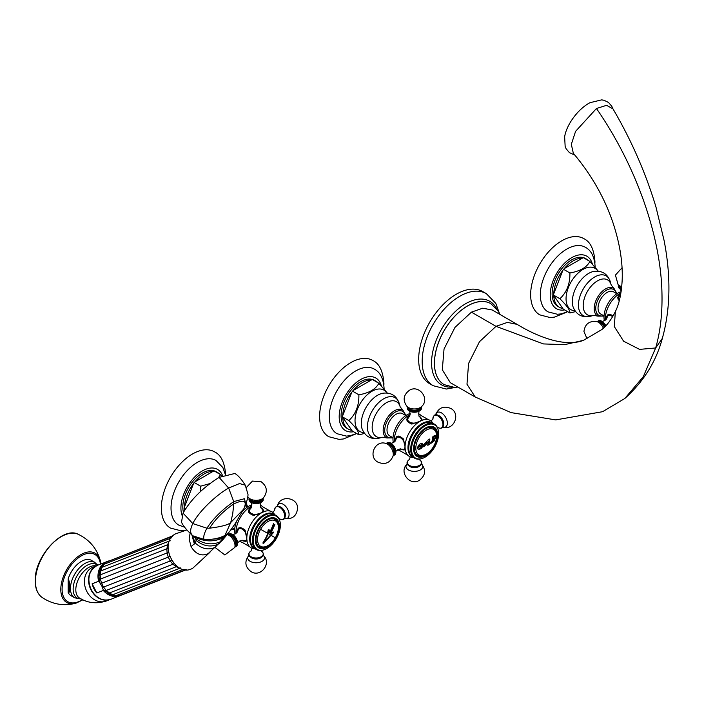 <?xml version="1.0" encoding="UTF-8"?>
<svg xmlns="http://www.w3.org/2000/svg" width="704" height="704" viewBox="0 0 704 704"><rect width="100%" height="100%" fill="white"/><g stroke="black" fill="none" stroke-linecap="round" stroke-linejoin="round"><path stroke-width="1.06" d="M424.195 444.752L424.574 446.01L426.554 443.529L426.131 442.27L424.195 444.752M424.574 446.01L424.169 444.734L426.122 442.262M423.773 446.82L423.148 445.254L426.87 441.417L427.513 442.992L423.773 446.82L427.486 442.974L426.853 441.408M421.784 444.638L418.836 446.116L418.651 447.163L418.836 448.017L419.857 448.474L422.039 446.486A57.728 17.538 17 0 0 422.532 446.477C421.687 448.562 420.191 449.451 418.035 449.134L417.305 447.665L419.399 444.321L421.467 443.397A57.763 33.352 0 0 0 422.004 443.159A57.517 22.818 47.8 0 1 422.532 444.682A57.781 41.228 163.9 0 1 422.022 445.069L421.538 444.435M434.122 435.794L435.415 435.477L435.952 436.832L434.122 440.942A57.763 33.343 180 0 1 432.23 442.429A57.411 33.15 -120 0 0 432.265 441.707L432.511 441.056A57.367 33.123 -120 0 0 432.529 439.701A57.367 33.123 -120 0 0 432.502 438.17L432.256 437.835A57.411 33.15 -120 0 0 432.238 437.281A57.763 33.352 0 0 0 434.122 435.794M430.047 443.291L429.299 442.851A57.754 33.343 60 0 0 429.29 440.739L429.317 440.748A57.79 33.37 60 0 1 429.334 441.892A57.79 33.37 60 0 1 429.326 442.869L430.047 443.291A57.798 33.37 0 0 0 430.637 442.895L431.27 442.042A57.57 45.646 -83.1 0 0 431.596 441.153A57.798 11.273 21.9 0 0 431.798 441.17A57.49 38.456 69.5 0 1 431.517 442.939A57.763 33.343 180 0 1 427.794 445.342A57.842 33.396 -120 0 0 427.821 444.629L428.402 443.432A57.834 33.387 -120 0 0 428.41 442.455A57.834 33.387 -120 0 0 428.402 441.32L427.821 440.757A57.842 33.396 -120 0 0 427.794 440.194A57.763 33.352 0 0 0 429.81 438.953A57.754 33.343 60 0 1 429.836 439.516L429.317 440.748L429.836 439.516M428.402 441.32L427.794 440.739M421.986 443.168A57.473 22.801 47.8 0 1 422.506 444.664A57.737 41.202 163.9 0 1 422.013 445.034M419.857 448.474L418.81 448.008L419.83 448.466L418.81 448.008L418.801 446.098L421.758 444.629M418.009 449.126C420.147 449.442 421.643 448.554 422.506 446.468M429.783 438.97A57.71 33.326 60 0 1 429.81 439.498M431.772 441.17A57.455 38.43 69.5 0 1 431.49 442.93A57.719 33.326 180 0 1 427.794 445.315M435.406 435.468L434.095 440.924A57.719 33.326 180 0 1 432.238 442.385M435.054 436.621L434.025 436.418A57.754 33.343 180 0 1 433.418 436.92L433.312 437.219A57.174 33.009 -120 0 1 433.321 440.73L433.444 440.801A57.798 33.37 0 0 0 434.06 440.308L435.054 438.495L435.054 436.621L434.051 436.436A57.798 33.37 180 0 1 433.444 436.929M433.444 440.801L433.294 440.713A57.13 32.982 60 0 0 433.286 437.21L433.418 436.92M428.322 427.601A15.426 8.906 -60 0 1 429.062 427.469C431.121 427.847 435.222 425.638 436.814 435.82C436.181 443.846 432.538 450.102 425.894 454.573C419.065 456.518 415.404 455.638 414.92 451.95A15.426 8.906 -60 0 1 414.665 451.246M420.622 456.034A15.946 9.205 -60 0 1 417.375 455.453M435.442 430.364A15.946 9.205 120 0 0 433.321 427.847M427.847 453.279A15.946 9.205 120 0 1 425.612 454.819A15.946 9.205 -60 0 1 417.639 455.611A15.946 9.205 -60 0 1 415.193 442.834A15.946 9.205 -60 0 1 425.612 428.78A15.946 9.205 120 0 1 433.585 427.988A15.946 9.205 120 0 1 436.665 437.994M425.612 455.646A16.958 9.786 120 0 0 437.598 434.878A16.958 9.786 120 0 0 425.612 427.953A16.958 9.786 -60 0 0 413.626 448.721A16.958 9.786 -60 0 0 425.612 455.646M421.81 458.577A19.149 11.053 -60 0 0 425.11 457.142A19.149 11.053 120 0 0 438.24 430.126A19.149 11.053 120 0 0 425.11 425.876A19.149 11.053 -60 0 0 411.673 447.348A19.149 11.053 -60 0 0 421.81 458.577L421.203 458.753A19.677 11.361 -60 0 1 414.753 458.251A19.677 11.361 -60 0 1 411.734 442.482A19.677 11.361 -60 0 1 424.591 425.146A19.677 11.361 120 0 1 434.43 424.169L432.546 423.086A19.677 11.361 120 0 0 422.708 424.054A19.677 11.361 -60 0 0 409.851 441.399A19.677 11.361 -60 0 0 412.87 457.169L414.753 458.251M438.161 429.818A19.677 11.361 120 0 0 438.09 429.51A19.677 11.361 120 0 0 434.43 424.169M432.133 422.866A19.677 11.361 120 0 0 421.89 423.588A19.677 11.361 -60 0 0 408.927 441.302A19.677 11.361 -60 0 0 412.474 456.914M413.433 457.486L412.183 457.362A20.794 12.003 -60 0 1 407.88 455.277A20.794 12.003 -60 0 1 405.073 446.926A20.794 12.003 -60 0 1 419.786 421.45L411.312 424.037L406.727 419.276L408.971 415.21A20.794 12.003 120 0 0 394.258 440.678A20.794 12.003 120 0 0 394.31 441.998M394.416 441.901L394.258 440.678L396.66 436.709L403.075 438.293L405.073 446.926L404.307 449.953L402.846 449.838M397.804 449.689A20.794 12.003 120 0 0 400.33 450.921L407.88 455.277M393.369 442.631A19.677 11.361 -60 0 1 406.886 414.92A19.677 11.361 120 0 1 410.212 413.468M397.373 436.366A7.647 4.418 -120 0 0 396.818 437.07M404.659 449.583A7.647 4.418 60 0 1 404.07 449.645M398.798 436.031A7.313 4.224 -120 0 0 397.989 436.33L397.294 436.735A7.313 4.224 60 0 1 400.946 437.096A7.313 4.224 60 0 1 403.867 439.815M386.206 443.511A7.058 4.074 60 0 1 390.174 443.529A7.058 4.074 -120 0 1 394.9 450.173A7.058 4.074 -120 0 1 393.193 455.611M406.789 420.068A7.647 4.418 180 0 1 407.114 419.223M421.881 419.76A7.647 4.418 0 0 0 421.634 419.223M413.019 423.958A7.313 4.224 180 0 1 407.062 419.813L407.062 420.614A7.313 4.224 0 0 0 407.211 421.458M410.133 414.594A20.794 12.003 120 0 0 408.971 415.21L410.098 414.735M421.194 418.07L422.022 419.276L419.786 421.45A20.794 12.003 120 0 1 428.419 419.707A20.794 12.003 120 0 1 432.37 422.391L433.11 423.403M428.419 419.707L420.869 415.351A20.794 12.003 120 0 0 418.537 413.767M393.008 437.774L389.664 435.838A12.813 7.401 -60 0 1 387.702 425.577A12.813 7.401 -60 0 1 396.07 414.278A12.813 7.401 120 0 1 402.477 413.644L405.821 415.58M342.742 415.571L351.806 392.207A27.641 15.963 -60 0 0 342.742 415.571L342.276 416.777L348.867 420.578C355.784 414.066 359.119 405.478 358.864 394.812C369.116 393.034 375.786 389.189 378.866 383.266L387.253 392.999M371.334 380.002L353.206 390.465A27.641 15.963 -60 0 1 371.334 380.002L372.266 379.465L378.866 383.266M373.806 380.354A27.641 15.963 -60 0 1 376.094 381.295A27.641 15.963 -60 0 1 378.048 382.8M342.276 416.777L342.742 417.437A27.641 15.963 120 0 0 348.454 429.167L346.817 428.226A27.641 15.963 120 0 1 341.088 415.571A27.641 15.963 -60 0 1 353.153 387.754A27.641 15.963 -60 0 1 374.458 380.345A27.641 15.963 -60 0 1 375.25 380.864M353.206 390.465L351.806 392.207M352.273 391.01L358.864 394.812M342.742 417.437L352.273 430.998L358.864 434.808C359.119 432.133 355.784 427.398 348.867 420.578M348.454 429.167A27.641 15.963 120 0 0 351.806 430.338M364.531 433.462L358.864 434.808M384.129 389.057C383.574 378.849 380.292 372.187 374.255 369.072A37.303 21.534 -60 0 0 345.532 379.157A37.303 21.534 -60 0 0 329.296 416.654A37.303 21.534 120 0 0 336.952 433.69L346.386 436.102L350.038 435.732L356.69 433.55M355.608 434.034L343.306 438.988L339.046 439.366L328.724 436.691A44.018 25.414 120 0 1 319.616 416.548A44.018 25.414 -60 0 1 338.826 372.258A44.018 25.414 -60 0 1 372.742 360.448C379.271 363.449 383.002 371.122 383.918 383.451L383.891 385.062M419.364 466.136A7.058 4.074 180 0 1 411.541 466.99A7.058 4.074 180 0 1 407.326 463.091M438.574 415.58A7.058 4.074 60 0 1 443.221 421.925A7.058 4.074 60 0 1 441.954 427.53M421.362 406.815A7.058 4.074 180 0 1 419.364 410.247A7.058 4.074 0 0 1 411.242 411.013A7.058 4.074 0 0 1 407.387 406.815M619.203 300.96L617.751 297.44L619.995 293.374A20.794 12.003 120 0 0 605.29 318.85L607.684 314.873L613.316 315.48M620.928 292.873A20.794 12.003 120 0 0 619.995 293.374L620.91 292.97M604.402 320.795A19.677 11.361 120 0 1 603.997 317.187A19.677 11.361 -60 0 1 621.113 291.667M617.813 298.232A7.647 4.418 180 0 1 618.147 297.387M619.37 300.353A7.313 4.224 180 0 1 618.094 297.977L618.094 298.778A7.313 4.224 0 0 0 618.235 299.622M621.482 288.913A7.058 4.074 0 0 1 620.418 288.411A7.058 4.074 180 0 1 618.411 284.979M605.449 320.065L605.29 318.85A20.794 12.003 120 0 0 605.334 320.162M604.041 315.938L600.688 314.002A12.813 7.401 120 0 1 598.039 308.141A12.813 7.401 -60 0 1 603.627 295.24A12.813 7.401 -60 0 1 613.501 291.808L616.854 293.744M553.766 293.735L562.83 270.371A27.641 15.963 -60 0 0 553.766 293.735L553.3 294.941L559.891 298.751C566.817 292.23 570.143 283.642 569.897 272.976C580.149 271.198 586.81 267.353 589.89 261.43L598.277 271.163M582.366 258.166L564.23 268.629A27.641 15.963 -60 0 1 582.366 258.166L583.299 257.629L589.89 261.43M584.839 258.518A27.641 15.963 -60 0 1 587.118 259.459A27.641 15.963 -60 0 1 589.072 260.964M553.3 294.941L553.766 295.601A27.641 15.963 120 0 0 559.478 307.331L557.841 306.39A27.641 15.963 120 0 1 552.121 293.735A27.641 15.963 -60 0 1 564.186 265.918A27.641 15.963 -60 0 1 585.482 258.509A27.641 15.963 -60 0 1 586.274 259.028M564.23 268.629L562.83 270.371M563.297 269.174L569.897 272.976M553.766 295.601L563.297 309.162L569.897 312.972C570.143 310.297 566.817 305.562 559.891 298.751M559.478 307.331A27.641 15.963 120 0 0 562.83 308.502M575.555 311.626L569.897 312.972M595.153 267.221C594.607 257.013 591.316 250.351 585.288 247.245A37.303 21.534 -60 0 0 556.565 257.321A37.303 21.534 -60 0 0 540.329 294.818A37.303 21.534 120 0 0 547.985 311.854L557.418 314.266L561.062 313.905L567.723 311.714M566.641 312.198L554.33 317.152L550.07 317.53L539.748 314.855A44.018 25.414 120 0 1 530.649 294.712A44.018 25.414 -60 0 1 549.85 250.422A44.018 25.414 -60 0 1 583.766 238.612C590.304 241.613 594.026 249.286 594.942 261.624L594.915 263.226M608.406 314.53A7.647 4.418 -120 0 0 607.842 315.234M609.822 314.204A7.313 4.224 -120 0 0 609.022 314.494L608.318 314.899A7.313 4.224 60 0 1 613.026 315.99M605.246 326.418A7.058 4.074 -120 0 0 597.23 321.675M236.148 533.271L235.99 532.057L238.392 528.088L244.807 529.672L246.805 538.305A20.794 12.003 120 0 0 249.612 546.656A20.794 12.003 120 0 0 253.915 548.742L255.156 548.865M262.926 509.441L263.754 510.646L261.51 512.829A20.794 12.003 -60 0 0 246.805 538.305L246.039 541.332L244.578 541.218M274.842 514.782L274.102 513.77A20.794 12.003 -60 0 0 270.151 511.078A20.794 12.003 -60 0 0 261.51 512.829L253.035 515.416L248.459 510.646L250.694 506.59A20.794 12.003 120 0 0 235.99 532.057A20.794 12.003 120 0 0 236.034 533.377M239.527 541.059A20.794 12.003 120 0 0 242.062 542.3L249.612 546.656M236.368 521.814A19.677 11.361 -60 0 0 234.696 530.394A19.677 11.361 120 0 0 235.101 534.01M273.865 514.237A19.677 11.361 -60 0 0 258.57 518.98A19.677 11.361 -60 0 0 249.709 539.062A19.677 11.361 120 0 0 254.206 548.293M270.151 511.078L262.601 506.722A20.794 12.003 120 0 0 260.269 505.146M251.865 505.965A20.794 12.003 120 0 0 250.694 506.59L251.83 506.114M242.326 511.667A19.677 11.361 -60 0 1 251.944 504.838M263.613 511.139A7.647 4.418 0 0 0 263.366 510.602M248.521 511.438A7.647 4.418 180 0 1 248.846 510.602M254.751 515.337A7.313 4.224 180 0 1 250.932 514.166A7.313 4.224 180 0 1 248.794 511.183L248.794 511.993A7.313 4.224 0 0 0 248.943 512.838M263.094 498.194A7.058 4.074 0 0 1 259.239 502.392A7.058 4.074 0 0 1 251.117 501.626A7.058 4.074 180 0 1 249.119 498.194M276.637 506.695A7.058 4.074 60 0 1 282.119 508.402A7.058 4.074 60 0 1 285.296 515.592M218.328 477.84L220.59 474.646L221.83 475.895M200.332 491.656L200.596 486.191L209.818 483.622M213.066 471.381L194.938 481.844A27.641 15.963 -60 0 1 213.066 471.381L213.998 470.835L220.59 474.646M215.538 471.724A27.641 15.963 -60 0 1 217.826 472.666A27.641 15.963 -60 0 1 219.78 474.179M183.454 512.292A27.641 15.963 120 0 1 182.82 506.95A27.641 15.963 -60 0 1 194.885 479.134A27.641 15.963 -60 0 1 216.19 471.724A27.641 15.963 -60 0 1 216.982 472.234M184.474 506.95A27.641 15.963 -60 0 1 193.538 483.586L184.008 508.156L185.02 509.599M194.938 481.844L193.538 483.586M194.005 482.381L200.596 486.191M184.008 508.156L185.416 508.966M184.474 508.816A27.641 15.963 120 0 0 184.571 510.321M225.28 474.32L222.851 467.526L215.987 460.451A37.303 21.534 -60 0 0 187.264 470.536A37.303 21.534 -60 0 0 171.028 508.033A37.303 21.534 120 0 0 178.684 525.07L184.694 527.226M186.516 530.068L180.778 530.746L170.465 528.07A44.018 25.414 120 0 1 161.348 507.927A44.018 25.414 -60 0 1 180.558 463.619A44.018 25.414 -60 0 1 214.482 451.827C221.012 454.837 224.726 462.502 225.641 474.83M239.105 527.745A7.647 4.418 -120 0 0 238.542 528.449M246.391 540.962A7.647 4.418 60 0 1 245.802 541.015M240.522 527.41A7.313 4.224 -120 0 0 239.721 527.71L239.026 528.106A7.313 4.224 60 0 1 245.59 531.194M227.929 534.882A7.058 4.074 -120 0 1 233.499 536.122A7.058 4.074 -120 0 1 236.887 543.541A7.058 4.074 60 0 1 234.925 546.99M256.485 549.63A19.677 11.361 120 0 1 252.41 540.619A19.677 11.361 -60 0 1 260.999 520.819A19.677 11.361 -60 0 1 276.162 515.548L274.278 514.457A19.677 11.361 -60 0 0 259.116 519.728A19.677 11.361 -60 0 0 250.527 539.537A19.677 11.361 120 0 0 254.602 548.548L256.485 549.63A19.677 11.361 120 0 0 262.935 550.123A19.677 11.361 120 0 0 263.243 550.035M276.162 515.548A19.677 11.361 -60 0 1 279.814 520.881A19.677 11.361 -60 0 1 279.893 521.198M279.972 521.497A19.149 11.053 -60 0 0 265.179 518.329A19.149 11.053 -60 0 0 253.299 540.707A19.149 11.053 120 0 0 263.542 549.947A19.149 11.053 120 0 0 280.377 525.07A19.149 11.053 -60 0 0 279.972 521.497L279.814 520.881M255.35 540.1A16.958 9.786 120 0 0 267.344 547.026A16.958 9.786 120 0 0 279.33 526.258A16.958 9.786 -60 0 0 267.344 519.332A16.958 9.786 -60 0 0 255.35 540.1M269.57 544.65A15.946 9.205 120 0 1 259.371 546.99A15.946 9.205 120 0 1 256.062 539.686A15.946 9.205 -60 0 1 263.023 523.635A15.946 9.205 -60 0 1 275.317 519.367A15.946 9.205 -60 0 1 278.617 526.662A15.946 9.205 120 0 1 278.397 529.373M275.044 519.218A15.946 9.205 -60 0 1 277.174 521.734M259.107 546.832A15.946 9.205 120 0 0 262.346 547.404M270.046 518.971A15.426 8.906 -60 0 1 270.785 518.848C274.463 515.988 283.087 525.897 275.405 537.83C268.91 550.449 256.01 547.941 256.652 543.33A15.426 8.906 -60 0 1 256.397 542.626M262.803 543.022L263.542 543.453L273.187 532.875L273.214 531.995L273.187 532.875L263.569 543.47L262.83 543.039C266.068 537.75 267.626 534.503 267.52 533.28L268.215 529.998L268.972 529.549A57.816 19.774 44.9 0 1 269.975 531.793A57.834 47.203 -63.1 0 0 273.53 523.503L273.504 523.486M263.542 543.453L262.83 543.039M263.252 543.198L263.226 543.18C266.561 537.68 268.127 534.459 267.925 533.518L268.638 530.402L267.951 533.526C268.154 534.468 266.587 537.689 263.252 543.198L272.721 532.761A57.798 19.765 15.1 0 1 270.16 533.236A57.834 19.782 15.1 0 0 272.721 532.761M269.975 531.793L269.949 531.775A57.781 19.765 44.9 0 0 268.946 529.531L268.189 529.989M271.093 532.435L271.066 532.418A57.798 47.168 -56.9 0 0 274.903 524.295A57.834 47.203 -56.9 0 1 271.093 532.435A57.816 19.774 -164.9 0 0 273.214 531.995M273.161 532.858L273.187 531.978M270.142 533.254A57.842 47.212 123.1 0 0 274.287 524.806L273.654 524.436A57.807 47.177 116.9 0 1 269.79 533.025M273.654 524.436A57.842 47.212 116.9 0 1 269.808 533.06A57.834 19.782 -135.1 0 0 268.664 530.411M268.215 529.998L268.946 529.531M263.155 554.47A7.058 4.074 180 0 1 258.94 558.369A7.058 4.074 180 0 1 251.117 557.515M219.076 477.4L234.828 473.475C237.996 475.253 241.472 479.16 245.265 485.197L239.536 483.551L228.65 488.039L219.076 477.4C202.919 487.608 190.907 499.514 183.04 513.102L181.518 522.21C183.084 525.844 186.842 530.358 192.799 535.726L192.949 535.823C189.957 533.606 189.904 529.514 192.799 523.565C198.026 512.565 215.213 495.625 228.65 488.039L233.737 501.6L233.772 503.914L232.751 513.612L230.727 522.509L224.682 536.096L217.888 538.736L204.125 539.871L193.591 536.254M192.342 535.392L195.21 542.995L196.099 540.443L195.791 538.639L194.234 536.677C204.266 541.957 214.104 542.238 223.758 537.504L229.002 532.321L222.834 539.783L208.094 553.687C201.414 556.547 195.738 554.206 191.083 546.665L195.21 542.995C201.45 548.68 207.865 550.22 214.474 547.633L208.094 553.687M227.348 534.442L223.758 537.504L215.723 546.718M186.78 529.98L175.525 533.861C157.45 542.942 176.009 579.181 193.002 568.005L209.977 552.279M194.867 537.178L192.949 535.823L203.966 539.405C212.344 539.792 219.419 538.419 225.183 535.278L228.835 532.541M245.265 485.197L247.79 493.671C248.38 494.578 247.755 498.098 245.907 504.231L244.394 498.731L233.737 501.6C222.05 509.802 213.11 518.672 206.914 528.211L192.799 523.565L183.04 513.102M245.907 504.231L243.61 509.203L230.727 522.509C228.58 524.779 221.522 526.671 209.546 528.194L206.914 528.211C204.178 533.359 203.192 537.09 203.966 539.405L204.125 539.871M190.045 533.474L189.138 539.044L191.083 546.665M169.514 540.954L101.93 567.327L100.478 568.181L101.077 567.82L99.598 571.481L99.018 575.582L99.317 581.988L100.69 583.607L169.69 556.591M99.862 582.877L102.652 587.435L171.6 560.419M102.106 587.198L103.162 589.512L104.87 590.656L106.242 590.427L174.108 563.754M105.31 590.709L108.082 593.287L109.454 592.962L177.047 566.403M99.546 579.454L167.103 552.957L168.256 557.146L170.236 561.018L172.92 564.318L179.3 568.665L180.136 568.251M101.93 567.327L100.839 570.786L99.959 571.252L168.476 544.394M99.299 575.247L168.106 548.319M170.236 540.804L168.617 541.218L166.857 548.715L167.103 552.957L168.502 552.473M103.162 589.512L103.294 590.454L96.826 592.988L92.127 583.81L98.595 581.275L99.317 581.988M100.69 583.607L100.584 584.223M102.652 587.435L102.766 588.562M108.495 593.217L108.724 593.683A17.53 14.265 -111.4 0 1 108.082 593.287L109.454 592.962L112.614 594.774L110.977 595.126M108.724 593.683L111.637 595.003M112.015 594.801L114.022 596.094L115.843 595.751L113.036 594.607M116.019 595.681L119.09 595.786L116.899 595.338M172.709 536.114L106.031 562.223L103.849 564.353M171.046 538.094L103.655 564.432L102.08 565.418L101.482 567.714M99.959 571.252L99.598 571.481A17.53 14.265 -111.4 0 1 99.81 570.759M92.127 583.81A18.278 14.872 68.6 0 0 93.949 588.702A18.278 14.872 68.6 0 0 96.826 592.988M94.899 566.694A18.19 14.793 68.6 0 0 90.983 589.846A18.19 14.793 68.6 0 0 107.958 600.046M95.119 562.452A20.425 11.792 -60 0 0 79.385 567.926A20.425 11.792 -60 0 0 70.462 588.482A20.425 11.792 120 0 0 74.694 597.828L71.13 595.769A20.425 11.792 -60 0 1 68.279 592.742L69.617 591.853L69.617 582.912L68.279 578.512A20.425 11.792 -60 0 1 91.555 560.393L98.032 565.074M68.279 592.742A1.866 1.074 120 0 1 68.156 592.161L68.156 579.234A1.866 1.074 -60 0 1 68.279 578.512M69.027 590.647L69.027 582.586A1.866 0.44 0 0 0 69.617 582.912M69.027 582.586L68.473 579.427L68.473 592.346L69.027 590.709A1.866 1.558 0 0 0 69.617 591.853M492.281 309.998L482.698 308.211L471.425 312.145L496.012 326.339L507.434 322.397L517.106 324.368L492.281 309.998M475.218 397.021L511.086 412.606L555.711 419.901L602.58 411.699L624.774 398.526L643.271 376.719L655.662 347.961L662.323 338.404C670.481 309.17 671.07 276.558 664.11 240.548L655.943 206.923C645.638 172.797 631.312 140.114 612.973 108.856L606.549 105.327L596.455 108.513L575.582 131.34L571.322 144.329L573.329 153.287C591.439 174.724 604.71 198.044 613.14 223.238C619.819 243.584 622.838 262.451 622.186 279.84C621.474 293.383 619.194 303.961 615.349 311.59C611.283 319.678 606.804 325.644 601.911 329.507L583.502 340.322L564.626 344.652L543.479 343.93L496.012 326.339L479.486 341.695L468.582 363.449L466.981 384.243L475.218 397.021L450.314 382.686L442.297 369.767L444.039 349.017L454.978 327.395L471.425 312.145M596.455 108.513C636.046 165.546 660.854 236.095 661.954 293.058C662.438 313.526 660.334 331.83 655.662 347.961L639.584 349.386L623.594 341.202L614.31 326.586L615.349 311.59M564.678 136.514A29.075 13.614 -52 0 1 565.083 134.543A29.075 13.614 -52 0 1 589.952 102.696L601.674 99.871L604.094 100.302L608.52 102.476L611.811 106.322L612.823 108.61M484.537 292.732A53.161 30.694 -60 0 0 482.838 291.623A53.161 30.694 -60 0 0 441.874 305.862A53.161 30.694 -60 0 0 418.669 359.357A53.161 30.694 120 0 0 429.678 383.698L433.189 385.722A53.161 30.694 120 0 1 422.18 361.39A53.161 30.694 -60 0 1 445.377 307.886A53.161 30.694 -60 0 1 486.35 293.647L495.81 303.398L499.312 313.095M436.665 436.146A14.74 8.51 120 0 0 426.237 430.126A14.74 8.51 120 0 0 415.818 448.184A14.74 8.51 -60 0 0 426.237 454.203A14.74 8.51 -60 0 0 436.665 436.146M418.651 447.163A57.851 33.396 0 0 0 423.148 445.254M404.809 449.266A7.313 4.224 60 0 1 404.606 449.398L400.374 449.09M395.446 440.387A6.961 4.022 60 0 1 400.365 437.712A6.961 4.022 60 0 1 404.818 443.546M405.046 447.858A6.961 4.022 60 0 1 400.514 449.17M393.844 455.303A7.119 4.11 -120 0 0 395.85 451.378A7.119 4.11 -120 0 0 391.204 443.326A7.119 4.11 -120 0 0 390.826 443.089L391.204 443.326M386.795 443.098A7.119 4.11 60 0 1 390.826 443.089L388.186 442.367L386.038 443.467M386.558 443.599A6.75 3.898 60 0 1 390.174 443.775A6.75 3.898 -120 0 1 394.645 449.944A6.75 3.898 -120 0 1 393.29 455.259M393.774 453.482A6.257 3.617 -120 0 0 389.506 444.558A6.257 3.617 60 0 0 388.344 444.066L385.774 443.397A8.404 4.849 60 0 1 387.341 444.057A8.404 4.849 -120 0 1 393.078 456.042L393.774 453.482M405.434 415.351A14.881 8.589 120 0 0 393.923 412.984A14.881 8.589 120 0 0 384.727 430.346A14.881 8.589 120 0 0 392.621 437.545M386.971 437.967L382.65 437.228A20.161 11.642 120 0 1 372.17 427.407A20.161 11.642 -60 0 1 384.516 403.955A20.161 11.642 -60 0 1 400.171 406.877L402.97 410.256A16.034 9.258 120 0 0 390.474 413.926A16.034 9.258 120 0 0 383.161 430.382A16.034 9.258 120 0 0 386.971 437.967L392.999 437.897M399.265 403.586A22.933 13.235 -60 0 0 381.462 400.259A22.933 13.235 -60 0 0 367.418 426.923A22.933 13.235 120 0 0 379.342 438.09C371.008 439.718 365.244 436.603 362.058 428.762A23.074 13.323 120 0 1 361.293 423.509A23.074 13.323 -60 0 1 382.545 393.281C390.931 392.119 396.502 395.551 399.265 403.586L400.171 406.877M386.839 392.964A23.918 13.807 -60 0 0 367.814 394.258A23.918 13.807 -60 0 0 355.027 420.578A23.918 13.807 120 0 0 363.933 432.634M381.313 385.774A30.325 17.512 -60 0 0 357.764 381.401A30.325 17.512 -60 0 0 339.187 416.671A30.325 17.512 120 0 0 353.566 431.746M419.426 459.606A7.119 4.11 0 0 1 419.408 465.406A7.119 4.11 180 0 1 409.35 465.414A7.119 4.11 180 0 1 409.323 459.606M419.628 465.995A6.257 3.617 0 0 1 418.801 466.585A6.257 3.617 180 0 1 409.13 465.995M421.678 464.121C426.166 470.202 425.436 475.561 419.505 480.216C409.992 486.578 398.446 471.988 407.07 464.121A8.404 4.849 180 0 0 409.279 470.386A8.404 4.849 180 0 0 420.314 469.955A8.404 4.849 0 0 0 421.678 464.121L421.485 463.927M432.89 418.792A7.119 4.11 -120 0 1 437.923 415.906A7.119 4.11 60 0 1 442.957 424.618A7.119 4.11 60 0 1 437.941 427.539C446.222 431.226 444.321 418.458 438.53 415.545C435.283 413.662 433.409 414.894 432.898 419.25L430.954 420.939M438.319 415.43A6.257 3.617 -120 0 1 439.243 415.844A6.257 3.617 60 0 1 443.573 424.521M435.679 414.586C438.698 407.66 443.705 405.61 450.701 408.417C460.962 413.477 454.098 430.769 442.974 427.231A8.404 4.849 60 0 0 447.295 422.189A8.404 4.849 60 0 0 441.408 412.843A8.404 4.849 -120 0 0 435.679 414.586L435.6 414.85M421.687 420.614L421.687 419.813A7.313 4.224 180 0 1 421.678 420.05M419.443 416.381A6.961 4.022 180 0 1 420.578 420.966M416.724 422.919A6.961 4.022 180 0 1 408.549 421.335A6.961 4.022 180 0 1 409.306 416.381M407.326 407.537A7.119 4.11 0 0 0 409.728 411.242A7.119 4.11 0 0 0 419.021 411.242A7.119 4.11 0 0 0 419.408 411.03A7.119 4.11 180 0 0 421.423 407.537M421.106 407.079A6.75 3.898 180 0 1 419.144 410.124A6.75 3.898 0 0 1 411.567 410.907A6.75 3.898 0 0 1 407.642 407.079M408.936 408.39A6.257 3.617 0 0 0 418.801 409.156A6.257 3.617 180 0 0 419.813 408.39L421.678 406.498A8.404 4.849 180 0 1 420.314 407.528A8.404 4.849 0 0 1 407.07 406.498L408.936 408.39M619.582 299.508A6.961 4.022 180 0 1 620.33 294.545M618.358 285.701A7.119 4.11 180 0 0 620.365 289.194A7.119 4.11 0 0 0 620.752 289.406A7.119 4.11 0 0 0 621.386 289.687M621.509 288.71A6.75 3.898 0 0 1 620.629 288.288A6.75 3.898 180 0 1 618.675 285.243M621.729 286.625A8.404 4.849 0 0 1 619.458 285.692A8.404 4.849 180 0 1 618.103 284.662L619.96 286.554A6.257 3.617 180 0 0 620.981 287.32A6.257 3.617 0 0 0 621.623 287.646M616.458 293.515A14.881 8.589 120 0 0 604.947 291.148A14.881 8.589 120 0 0 595.751 308.51A14.881 8.589 120 0 0 603.645 315.709M597.995 316.131L593.674 315.392A20.161 11.642 120 0 1 583.194 305.571A20.161 11.642 -60 0 1 595.549 282.119A20.161 11.642 -60 0 1 611.204 285.041L614.002 288.42A16.034 9.258 120 0 0 601.498 292.09A16.034 9.258 120 0 0 594.185 308.546A16.034 9.258 120 0 0 597.995 316.131L604.032 316.061M610.289 281.75A22.933 13.235 -60 0 0 592.495 278.423A22.933 13.235 -60 0 0 578.442 305.087A22.933 13.235 120 0 0 590.366 316.254C582.032 317.882 576.277 314.767 573.091 306.926A23.074 13.323 120 0 1 572.326 301.673A23.074 13.323 -60 0 1 593.578 271.445C601.955 270.283 607.534 273.715 610.289 281.75L611.204 285.041M597.863 271.128A23.918 13.807 -60 0 0 578.838 272.422A23.918 13.807 -60 0 0 566.051 298.742A23.918 13.807 120 0 0 574.957 310.798M592.337 263.938A30.325 17.512 -60 0 0 568.788 259.574A30.325 17.512 -60 0 0 550.22 294.835A30.325 17.512 120 0 0 564.599 309.91M606.47 318.551A6.961 4.022 60 0 1 612.586 316.738M605.836 325.802A7.119 4.11 -120 0 0 602.228 321.49A7.119 4.11 -120 0 0 597.819 321.262M605.114 326.559A6.75 3.898 -120 0 0 597.59 321.763M604.314 327.351A6.257 3.617 -120 0 0 599.368 322.23L596.798 321.561A8.404 4.849 -120 0 1 603.363 328.249M263.419 511.993L263.419 511.183A7.313 4.224 180 0 1 263.402 511.421M258.456 514.298A6.961 4.022 180 0 1 251.178 513.357A6.961 4.022 180 0 1 251.038 507.751M261.175 507.751A6.961 4.022 180 0 1 262.31 512.336M249.058 498.907A7.119 4.11 180 0 0 251.073 502.41A7.119 4.11 0 0 0 251.46 502.612A7.119 4.11 0 0 0 260.753 502.612A7.119 4.11 0 0 0 263.155 498.907M262.838 498.458A6.75 3.898 0 0 1 258.914 502.286A6.75 3.898 0 0 1 251.337 501.494A6.75 3.898 180 0 1 249.374 498.458M248.802 497.878L250.668 499.77A6.257 3.617 180 0 0 251.68 500.535A6.257 3.617 0 0 0 261.545 499.77L263.41 497.878A8.404 4.849 0 0 1 250.166 498.907A8.404 4.849 180 0 1 248.802 497.878L247.79 496.681M279.101 518.866L279.752 518.945L279.277 518.681C282.929 520.634 284.944 519.622 285.305 515.662C285.745 509.423 275.88 501.107 274.613 510.18A7.119 4.11 60 0 1 279.664 507.285A7.119 4.11 60 0 1 284.689 516.006A7.119 4.11 -120 0 1 279.664 518.918M280.051 506.801A6.257 3.617 60 0 1 285.402 514.888A6.257 3.617 -120 0 1 285.305 515.891M284.442 518.54L284.706 518.61A8.404 4.849 -120 0 0 289.08 514.51A8.404 4.849 60 0 0 283.932 504.742A8.404 4.849 60 0 0 277.402 505.965L277.332 506.229M231.37 529.162A14.881 8.589 120 0 0 234.344 528.924M247.166 506.73A14.881 8.589 120 0 0 245.951 504.126M222.517 475.552A30.325 17.512 -60 0 0 198.642 473.431A30.325 17.512 -60 0 0 180.919 508.042A30.325 17.512 120 0 0 182.046 515.31M246.532 540.646A7.313 4.224 60 0 1 246.338 540.778L242.299 540.566C243.082 539.062 235.884 543.259 237.574 543.294M246.778 539.238A6.961 4.022 60 0 1 242.238 540.549M237.169 531.766A6.961 4.022 60 0 1 241.094 528.634A6.961 4.022 60 0 1 246.55 534.926M237.591 543.189A7.119 4.11 -120 0 0 237.582 542.749A7.119 4.11 -120 0 0 232.936 534.697A7.119 4.11 -120 0 0 228.527 534.477M234.881 547.149L237.186 545.318L237.591 543.206A7.119 4.11 60 0 1 235.567 546.682M228.29 534.978A6.75 3.898 -120 0 1 233.57 536.457A6.75 3.898 -120 0 1 236.676 543.418A6.75 3.898 60 0 1 235.022 546.63M234.802 547.422L235.506 544.861A6.257 3.617 60 0 0 235.664 543.602A6.257 3.617 -120 0 0 230.067 535.445L227.506 534.776A8.404 4.849 -120 0 1 235.013 545.723A8.404 4.849 60 0 1 234.802 547.422L224.84 554.954L215.019 547.413M275.343 537.794A14.74 8.51 120 0 1 260.603 546.304A14.74 8.51 120 0 1 260.603 529.285A14.74 8.51 -60 0 1 275.343 520.775A14.74 8.51 -60 0 1 275.343 537.794L270.978 535.278M260.603 529.285L267.52 533.28M270.6 535.058L267.951 533.526M251.055 550.977A7.119 4.11 0 0 0 251.073 556.785A7.119 4.11 180 0 0 261.131 556.794A7.119 4.11 180 0 0 261.158 550.977C268.374 556.6 256.238 560.991 251.055 557.489C247.808 555.192 247.94 552.948 251.46 550.766L251.944 548.231M261.351 557.374A6.257 3.617 180 0 1 251.68 557.955A6.257 3.617 0 0 1 250.853 557.374M248.996 555.306L248.802 555.5A8.404 4.849 0 0 0 250.166 561.334A8.404 4.849 180 0 0 261.202 561.757A8.404 4.849 180 0 0 263.41 555.5L263.208 555.306M193.97 536.527L195.791 538.639C204.09 544.324 212.335 545.336 220.537 541.658L222.834 539.783M191.928 535.075L194.401 544.042M196.099 540.443C203.368 546.163 210.681 547.43 218.055 544.245L219.63 543.066M244.068 508.262C247.245 500.65 243.813 499.206 233.772 503.914C223.52 510.919 215.442 519.015 209.546 528.194M179.714 568.48L182.53 569.642L183.207 569.325M183.929 569.474L185.715 569.694M172.603 536.158L171.521 537.434M170.342 538.322L169.057 541.068M100.839 570.786L100.17 574.825L100.426 579.066L101.578 583.255L103.558 587.127L106.242 590.427L109.454 592.962M100.593 584.082A17.53 14.265 -111.4 0 1 100.302 583.317M102.67 587.937A17.53 14.265 -111.4 0 1 102.221 587.259M105.433 591.21A17.53 14.265 -111.4 0 1 104.87 590.656M112.323 595.206A17.53 14.265 -111.4 0 1 111.751 595.038M110.915 599.289A18.278 14.872 -111.4 0 1 91.318 589.732A18.278 14.872 -111.4 0 1 97.583 565.25C88.801 570.266 86.671 578.433 91.186 589.767C96.298 598.374 102.872 601.55 110.915 599.289L121.352 595.1A18.278 14.872 -111.4 0 1 120.006 595.725A18.278 14.872 -111.4 0 1 103.294 590.454M121.132 594.986L120.305 595.232M101.138 567.714A17.53 14.265 -111.4 0 1 101.438 567.204M99.018 575.582A17.53 14.265 -111.4 0 1 99.053 574.798M99.352 579.876A17.53 14.265 -111.4 0 1 99.22 579.075M98.595 581.275A18.278 14.872 -111.4 0 1 106.674 561.686A18.278 14.872 -111.4 0 1 108.143 561.22L97.583 565.25M173.026 535.744L108.117 561.405M106.031 562.223L104.729 564.01M103.655 564.432L102.37 567.16M96.202 565.884L93.069 567.116A18.19 14.793 68.6 0 0 86.838 591.474A18.19 14.793 68.6 0 0 106.33 600.987L109.463 599.755M106.33 600.987C96.624 604.067 87.71 603.09 79.578 598.066A18.19 10.498 -60 0 1 75.812 589.741A18.19 10.498 -60 0 1 82.782 572.528A18.19 10.498 -60 0 1 96.131 565.919M97.504 565.277A19.307 11.15 -60 0 0 82.315 568.929A19.307 11.15 -60 0 0 73.137 589.116A19.307 11.15 120 0 0 80.995 598.849M100.426 564.133A27.227 15.717 120 0 0 80.071 556.635A27.227 15.717 120 0 0 62.093 589.195A27.227 15.717 120 0 0 82.509 599.597M100.91 563.948A28.433 16.412 120 0 0 100.399 560.894A28.433 16.412 120 0 0 78.426 556.23A28.433 16.412 120 0 0 60.799 589.442A28.433 16.412 120 0 0 75.979 603.187L82.931 599.799M100.918 563.939L100.399 560.894C97.064 548.821 89.778 540.003 78.522 534.433A36.441 21.041 120 0 0 50.767 545.266A36.441 21.041 120 0 0 35.429 581.328A36.441 21.041 120 0 0 42.126 597.476C52.58 604.428 63.862 606.338 75.979 603.187M69.027 587.206A1.866 1.074 0 0 0 69.573 587.963M68.156 592.161L68.473 592.346A1.866 1.074 120 0 0 68.605 592.926M68.605 578.706A1.866 1.074 -60 0 0 68.473 579.427L68.156 579.234M457.811 387.086L454.124 387.306L444.154 384.639A46.746 26.99 120 0 1 434.465 363.246A46.746 26.99 -60 0 1 454.872 316.202A46.746 26.99 -60 0 1 490.89 303.679L498.186 310.974L499.84 314.292M444.101 384.613L444.154 384.639A46.746 26.99 -60 0 1 444.101 384.613A46.746 26.99 -60 0 1 434.421 363.211A46.746 26.99 -60 0 1 454.819 316.175A46.746 26.99 -60 0 1 490.838 303.653A46.746 26.99 -60 0 1 490.864 303.67M451.431 387.103A48.242 27.852 -60 0 1 431.561 362.789A48.242 27.852 -60 0 1 458.383 308.818A48.242 27.852 -60 0 1 496.672 308.757M438.24 430.126L438.09 429.51M405.302 448.994L404.606 449.398M397.294 436.735L395.454 440.326C397.144 440.405 389.91 444.541 390.729 443.062M395.842 451.924C394.161 451.862 401.368 447.691 400.576 449.187L400.312 449.055M393.149 455.778L395.182 454.458L395.85 451.378M385.774 443.397C374.651 439.859 367.787 457.151 378.057 462.202C385.053 465.018 390.06 462.968 393.078 456.042M402.97 410.256L405.926 415.51M382.65 437.228L379.342 438.09M374.458 380.345L376.094 381.295M409.499 459.51L410.212 456.852M419.1 459.149L419.487 459.668L419.021 459.386C422.541 462.009 422.673 464.253 419.426 466.118C413.996 469.674 401.984 464.939 409.332 459.598M421.687 419.813L419.487 416.425C418.581 417.842 418.616 409.517 419.487 410.96M407.062 419.813L409.446 416.293M409.262 410.96C410.15 409.526 410.159 417.859 409.262 416.425L409.499 416.258M421.485 406.701L421.362 409.103L419.021 411.242M407.273 406.701L407.396 409.112L409.728 411.242M421.678 406.498C430.302 398.64 418.757 384.05 409.244 390.412C403.313 395.067 402.591 400.426 407.07 406.498M618.094 297.977L620.743 293.955M620.347 289.186L621.192 291.139M620.752 289.406L618.728 287.786L618.297 284.865M618.103 284.662L615.419 275.114L622.046 267.766M614.002 288.42L616.959 293.674M593.683 315.392L590.366 316.254M585.482 258.509L587.118 259.459M608.318 314.899L606.47 318.718M606.47 318.78L606.487 318.49C608.177 318.525 600.978 322.731 601.753 321.226M597.071 321.631L599.227 320.531L602.228 321.49M587.057 338.844L583.95 331.487C585.015 324.016 589.292 320.707 596.798 321.561M248.794 511.183L250.994 507.795C251.9 509.221 251.865 500.887 250.994 502.339M263.419 511.183L261.034 507.672M260.982 507.637L261.219 507.795C260.348 509.247 260.304 500.914 261.219 502.339M251.46 502.612L249.427 500.993L248.996 498.071M263.208 498.071L263.085 500.491L260.753 502.612M246.347 487.494L252.481 481.078L261.237 481.791C267.168 486.438 267.89 491.806 263.41 497.878M274.622 510.374L272.677 512.318M284.706 518.61C292.213 519.455 296.498 516.146 297.554 508.684C298.311 497.262 279.902 494.56 277.402 505.965M247.553 506.959L245.3 505.657M234.74 529.153L232.355 527.771M234.731 529.276L230.833 529.883M246.286 503.281L247.658 506.889M216.19 471.724L217.826 472.666M247.034 540.373L246.338 540.778M239.026 528.106L237.169 531.925M237.169 531.995L237.186 531.705C238.876 531.74 231.678 535.938 232.461 534.433M237.591 543.206L237.582 542.749M227.77 534.838L229.926 533.738L232.936 534.697M263.542 549.947L262.935 550.123M248.802 555.5C244.314 561.572 245.045 566.94 250.976 571.595C260.489 577.958 272.034 563.367 263.41 555.5M193.274 536.061L192.799 535.726M243.61 509.203L234.934 524.014L229.759 531.335M112.614 594.774L180.734 567.89M108.161 593.287L109.146 593.067M182.53 569.642L115.843 595.751M185.768 569.668L119.09 595.786M186.358 569.712L122.109 594.871M108.874 560.859L107.307 561.827M100.566 570.9L99.651 571.437M81.277 598.99L74.694 597.828M78.522 534.433C62.726 525.474 34.179 556.899 35.2 580.976C35.253 588.614 37.558 594.114 42.126 597.476M662.323 338.404C656.154 361.53 643.641 381.577 624.774 398.526M517.106 324.368C540.839 338.791 566.711 346.914 583.502 340.322M574.869 155.091L569.404 152.627L566.13 148.755L565.154 146.494L564.634 136.717L565.083 134.543M456.518 387.226L446.327 389.039L433.189 385.722M482.838 291.623L486.35 293.647"/></g></svg>
